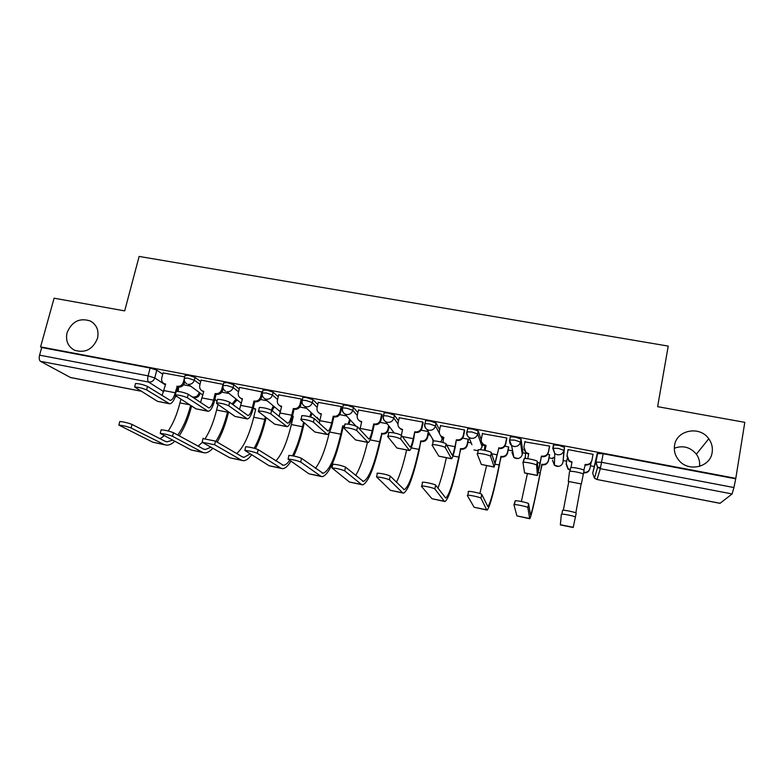 <?xml version="1.0" encoding="UTF-8"?>
<svg xmlns="http://www.w3.org/2000/svg" width="784" height="784" viewBox="0 0 784 784"><rect width="100%" height="100%" fill="white"/><g stroke="black" fill="none" stroke-linecap="round" stroke-linejoin="round"><path stroke-width="1.18" d="M97.51 338.316C92.865 349.448 85.182 353.417 74.451 350.203C67.865 346.45 65.405 340.609 67.071 332.671C71.903 321.371 79.723 317.51 90.532 321.077C96.785 324.86 99.107 330.603 97.51 338.316M712.156 452.397C710.422 467.127 688.675 472.399 679.022 460.492C675.22 456.014 673.73 450.996 674.563 445.42C676.445 430.034 699.779 425.438 708.765 438.766C711.754 442.94 712.881 447.478 712.156 452.397M200.714 381.573L195.02 377.398L188.464 375.291L185.063 375.458M239.218 389.08L233.799 384.738L227.34 382.641L223.773 382.817M278.242 396.733L273.116 392.186L266.756 390.099L262.983 390.265M317.804 404.564L312.992 399.732L306.74 397.664L302.908 397.351L302.791 397.86M357.886 412.629L353.427 407.396L347.283 405.338L343.245 405.014L343.127 405.553M398.507 420.998L394.44 415.157L388.403 413.109L384.15 412.776L384.023 413.364M439.638 429.848L436.041 423.037L430.112 421.008L425.634 420.655L425.496 421.312M481.239 439.746L478.24 431.024L472.429 429.015L467.705 428.642L467.548 429.436M522.82 451.702L521.056 439.128L515.372 437.139L510.384 436.757L510.168 437.825M552.504 460.218L554.396 465.255L554.749 453.593L552.73 448.232L558.365 448.389L563.931 450.359L562.99 462.227L564.5 447.36L558.943 445.381L553.671 444.979L552.74 448.183M674.309 448.242C682.962 445.126 690.312 447.105 696.368 454.181C699.014 457.915 700.063 461.992 699.514 466.402M388.972 427.172L389.922 427.358M428.172 434.689L430.298 435.091M467.911 442.303L471.204 442.931M482.454 445.087L484.404 445.459M508.189 450.016L512.256 450.8M522.605 452.78L525.496 453.328M549.025 457.846L552.818 458.571M563.304 460.58L566.695 461.227M590.46 465.784L593.939 466.451M597.281 467.088L600.554 467.715M140.454 391.079L70.56 377.545L40.454 361.306C39.18 360.277 38.896 358.229 39.582 355.162L41.699 347.518L150.126 368.029L156.771 370.156L162.729 374.213M54.096 298.194L40.582 346.881L735.804 478.358L744.8 422.341L657.619 406.671L668.233 346.097L139.131 256.437L124.685 310.885L54.096 298.194M41.699 347.518L40.582 346.881M732.109 493.949L600.328 468.675L597.055 479.465L594.478 478.22L592.684 473.271L597.212 453.554L595.654 462.08L601.593 462.315L733.932 487.55L732.109 493.949L720.026 503.328L597.036 479.514L720.153 503.308M733.932 487.55L735.804 478.358M592.91 454.985L593.174 454.357L567.988 449.575L567.93 450.241L568.047 449.585M549.506 455.347L549.643 454.749L547.614 454.367M549.515 446.753L549.662 446.106L524.908 441.892M508.679 447.537L508.689 446.929L504.837 446.194M506.778 438.648L506.778 437.972L482.425 433.65M468.411 439.844L468.293 439.216L462.678 438.138M464.647 430.651L464.51 429.955L440.53 425.624M423.115 422.772L422.841 422.057L399.213 417.754M382.161 415.001L381.759 414.266L358.474 410.003M341.785 407.337L341.256 406.582L318.304 402.368M301.967 399.781L301.311 399.017L278.692 394.842M262.571 392.098L239.62 387.423M223.371 384.415L201.086 380.113M553.259 447.164L553.298 445.234M590.92 463.266L591.136 462.678M591.028 463.285L591.009 462.658M593.018 455.004L593.135 454.348M184.701 376.898L163.062 372.9M482.66 444.077L482.101 446.851M553.043 457.405L554.611 458.287M735.343 478.75L603.151 453.74L597.212 453.554M428.211 431.553L421.106 430.191M387.159 423.713L380.122 422.36M346.636 415.971L339.717 414.648M306.671 408.327L299.86 407.033M267.226 400.791L260.562 399.517M228.32 393.362L221.803 392.118M189.924 386.022L183.564 384.807M583.355 474.32C583.943 473.36 572.467 470.831 570.007 471.37L570.723 467.558C573.182 466.99 584.648 469.508 584.06 470.498L581.336 483.953L568.302 481.405L569.498 471.635M583.855 470.175L585.344 464.471C588.813 464.794 591.018 463.334 591.969 460.09L593.027 454.328M591.832 460.649C590.881 463.873 588.676 465.324 585.227 465L584.825 464.932M571.938 462.462L568.978 461.188L566.969 456.092M568.135 449.604L567.057 455.337L569.047 460.649L572.036 461.923L570.987 467.519M581.336 483.953L568.302 481.405M575.476 517.175C576.024 516.48 564.353 513.902 561.873 514.167L562.608 510.247C565.088 509.953 576.75 512.53 576.201 513.255L573.192 527.514L560.354 524.917L561.354 514.343M567.185 458.601L566.244 463.599L568.135 468.675L570.311 469.753M583.698 472.35C587 472.654 589.107 471.262 590.019 468.166L591.028 462.658M589.891 468.695C588.98 471.762 586.873 473.144 583.59 472.83M570.223 470.243L568.086 469.175L566.166 464.304M563.333 510.247L568.802 481.621M575.819 512.903L581.12 484.022M522.987 462.55L524.202 458.562C526.574 458.013 537.628 460.482 537.344 461.502L538.089 471.909L541.45 456.063L540.127 463.638L537.422 475.506L536.609 465.284C536.893 464.295 525.829 461.825 523.467 462.344L522.967 462.648L524.604 473.007L537.373 475.496M541.45 456.063L541.862 456.141C545.282 456.455 547.477 455.004 548.437 451.79L548.437 452.358C547.477 455.573 545.301 457.013 541.891 456.7L541.479 456.621M549.643 446.096L548.437 452.358M528.651 454.161L526.074 453.083L523.888 449.154M524.996 441.431L523.888 447.115L526.005 452.525L528.749 453.632L527.769 458.709M549.535 446.076L548.437 451.79M477.917 450.055L478.397 449.712C480.661 449.183 491.352 451.604 491.343 452.642L494.841 463.501L498.761 448.438L494.175 467.068L490.598 456.386C490.588 455.377 479.906 452.956 477.632 453.456L477.162 453.789L481.356 464.461L494.087 467.058M498.604 447.86L499.016 447.938C502.387 448.242 504.563 446.802 505.543 443.617L505.67 444.205C504.7 447.39 502.534 448.82 499.173 448.517L498.761 448.438M506.846 438.285L505.67 444.205M485.982 445.988L483.757 445.067L481.641 442.107M482.483 433.366L481.337 439.001C480.984 441.255 481.729 443.087 483.552 444.489L486.09 445.459L485.09 450.428M506.66 437.952L505.543 443.617M527.857 507.62C528.083 506.885 516.842 504.377 514.461 504.631L513.961 504.827L516.911 515.911L529.651 518.489L527.857 507.62L528.602 503.73L530.543 515.176C532.071 512.05 535.276 497.967 540.137 472.938L542.195 464.344C545.468 464.647 547.555 463.266 548.477 460.188L549.515 454.73M513.971 504.759L515.215 500.741C517.597 500.466 528.837 502.975 528.602 503.73M541.803 464.265L540.166 473.418C534.953 500.261 531.513 515.362 529.866 518.743L529.651 518.489M549.613 454.749L548.477 460.708C547.565 463.775 545.478 465.157 542.224 464.853L541.822 464.775M525.613 452.701L525.27 458.503M525.172 458.503L525.025 457.621M529.71 518.714L516.911 515.911M521.38 501.505L527.416 473.556M480.984 498.212C480.925 497.438 470.057 494.988 467.774 495.243L467.303 495.468L474.114 507.248L486.668 509.796L480.984 498.212L481.758 494.361L487.834 506.552C490.343 503.651 494.116 489.794 499.173 464.971L501.28 456.445C504.494 456.749 506.572 455.377 507.503 452.329L508.581 446.909M468.087 491.627L468.558 491.392C470.841 491.117 481.699 493.567 481.758 494.361M500.888 456.376L499.32 465.48C493.9 492.087 489.853 506.954 487.158 510.09L486.668 509.796M508.747 447.194L507.63 452.868C506.699 455.906 504.631 457.278 501.417 456.974L501.025 456.896M484.835 445.655L484.483 450.3M486.844 510.031L474.114 507.248M479.867 493.489L486.599 465.598M432.837 441.372L433.278 440.99C435.453 440.49 445.792 442.852 446.057 443.92L452.211 455.22C452.927 454.7 453.838 451.858 454.945 446.684L456.376 439.765L455.23 447.262C453.74 454.22 452.515 458.062 451.555 458.767L445.283 447.635C445.018 446.596 434.669 444.224 432.494 444.704L432.053 445.077L438.824 456.17L451.417 458.738M456.376 439.765L456.778 439.844C460.11 440.147 462.266 438.717 463.256 435.551L463.511 436.169C462.531 439.314 460.375 440.745 457.062 440.441L456.66 440.363M464.696 430.406L463.511 436.169M440.569 425.418L439.393 431.004C439.03 433.317 439.795 435.159 441.686 436.541L443.636 437.325L443.93 437.893L442.009 437.149L440.089 434.914M443.636 437.325L442.97 442.519M464.402 429.936L463.256 435.551M388.433 432.817L388.825 432.405C393.823 432.592 398.037 433.572 401.457 435.326L410.199 447.056C411.1 446.576 412.129 443.773 413.276 438.658L414.746 431.788L413.687 439.256C412.139 446.155 410.757 449.928 409.542 450.575L400.663 439.011C397.233 437.276 393.019 436.296 388.021 436.09L387.629 436.492L396.9 447.997L409.356 450.535M414.746 431.788L415.138 431.866C418.421 432.16 420.567 430.749 421.567 427.613L421.949 428.24C420.949 431.367 418.813 432.778 415.54 432.484L415.148 432.405M423.154 422.586L421.949 428.24M402.466 429.975L399.134 427.603M399.252 417.578L398.047 423.125C397.664 425.487 398.439 427.339 400.389 428.691L402.584 429.465L401.339 435.208M422.752 422.037L421.567 427.613M344.705 424.399L345.038 423.948C349.831 424.134 353.996 425.114 357.533 426.868L368.784 439.011C369.872 438.57 371.008 435.816 372.194 430.739L373.694 423.928L374.223 424.565L372.733 431.357C371.126 438.187 369.597 441.902 368.127 442.499L356.72 430.514C353.172 428.779 349.007 427.809 344.215 427.594L343.882 428.035L355.573 439.942L367.902 442.46M373.694 423.928L374.086 424.007C377.329 424.291 379.456 422.89 380.465 419.773L380.975 420.43C379.966 423.527 377.839 424.928 374.615 424.644L374.223 424.565M382.2 414.844L380.975 420.43M361.591 422.135L358.719 420.224M358.504 409.856L357.279 415.353C356.877 417.745 357.671 419.607 359.66 420.93L361.708 421.635L359.944 429.514M381.681 414.256L380.465 419.773M434.846 488.951C434.512 488.148 423.997 485.757 421.812 485.992L421.38 486.256L431.935 498.712L444.312 501.211L434.846 488.951L435.639 485.139L445.743 498.056C449.193 495.37 453.534 481.719 458.767 457.121L460.914 448.664C464.089 448.958 466.157 447.586 467.097 444.567L468.195 439.197M422.184 482.444L422.615 482.18C424.81 481.915 435.316 484.306 435.639 485.139M460.522 448.585L459.032 457.64C453.417 484.022 448.762 498.663 445.057 501.564L444.312 501.211M468.46 439.608L467.333 445.126C466.392 448.134 464.334 449.497 461.168 449.203L460.786 449.134M444.587 501.476L431.935 498.712M437.933 488.207C440.735 480.817 443.538 470.665 446.341 457.748M389.432 479.837C385.895 478.328 381.602 477.338 376.555 476.888L390.363 490.294L402.564 492.764L389.432 479.837L390.246 476.064L404.25 489.677C408.611 487.197 413.501 473.761 418.921 449.369L421.096 440.98C424.232 441.265 426.28 439.912 427.231 436.913L428.329 431.739M376.996 473.409L377.378 473.115C382.425 473.536 386.718 474.526 390.246 476.064M420.714 440.902L419.293 449.908C413.491 476.064 408.248 490.49 403.554 493.165L402.564 492.764M428.672 432.327L427.584 437.492C426.633 440.481 424.595 441.833 421.459 441.549L421.086 441.47M402.937 493.038L390.363 490.294M396.42 482.317C399.938 475.241 403.339 464.471 406.631 450.006M344.715 470.87C341.06 469.342 336.806 468.362 331.975 467.93L349.37 481.993L361.395 484.434L344.715 470.87L345.548 467.127L363.345 481.425C368.588 479.151 374.007 465.912 379.603 441.725L381.808 433.405C384.915 433.679 386.943 432.337 387.913 429.358L388.697 425.741M332.504 464.51L332.818 464.177C337.659 464.598 341.902 465.578 345.548 467.127M381.436 433.327L381.916 433.915L380.083 442.284C374.095 468.224 368.284 482.425 362.639 484.884L361.395 484.434M389.158 426.349L388.374 429.955C387.414 432.925 385.385 434.267 382.288 433.983L381.916 433.915M361.865 484.728L349.37 481.993M355.603 475.506C359.817 468.881 363.766 457.836 367.451 442.372M301.624 416.098L301.899 415.618C306.495 415.804 310.621 416.774 314.266 418.538L327.957 431.073C329.221 430.671 330.466 427.956 331.691 422.929L333.229 416.177L333.866 416.833L332.338 423.566C330.691 430.338 329.006 434.003 327.3 434.542L313.433 422.155C309.778 420.42 305.652 419.44 301.056 419.234L300.791 419.705L314.835 432.004L327.036 434.493M333.229 416.177L333.612 416.255C336.806 416.539 338.923 415.138 339.942 412.051L340.57 412.717C339.55 415.794 337.443 417.196 334.258 416.912L333.866 416.833M341.814 407.2L340.57 412.717M321.293 414.403L318.814 412.825M318.333 402.241L317.079 407.69C316.658 410.12 317.461 411.982 319.48 413.276L321.401 413.913L319.206 423.135M341.187 406.573L339.942 412.051M300.684 462.031C296.911 460.502 292.706 459.522 288.071 459.101L308.955 473.81L320.813 476.211L300.684 462.031L301.536 458.317L322.998 473.281C329.113 471.204 335.052 458.17 340.815 434.189L342.686 425.859L344.578 425.986M288.688 455.749L288.933 455.386C293.569 455.788 297.773 456.768 301.536 458.317M342.686 425.859L343.274 426.457L341.403 434.757C335.238 460.482 328.868 474.467 322.293 476.711L320.813 476.211M344.441 426.614L343.274 426.457M348.037 424.095L349.693 419.303M350.262 419.92L348.949 424.232M321.381 476.525L308.955 473.81M315.393 468.322C320.627 461.698 325.291 449.702 329.398 432.327M259.19 407.925L259.396 407.406C263.806 407.602 267.893 408.572 271.646 410.326L287.699 423.252C289.139 422.89 290.492 420.214 291.756 415.226L293.324 408.533L294.078 409.209L292.51 415.883C290.815 422.605 288.992 426.202 287.042 426.692L270.794 413.913C267.04 412.178 262.954 411.208 258.534 410.992L258.338 411.502L274.674 424.173L286.738 426.633M293.324 408.533L293.706 408.611C296.862 408.885 298.949 407.494 299.988 404.436L300.723 405.122C299.694 408.17 297.597 409.562 294.451 409.277L294.078 409.209M301.987 399.664L300.723 405.122M281.544 406.778L279.418 405.455M278.722 394.724L277.438 400.134C277.007 402.584 277.81 404.446 279.849 405.72L281.662 406.298L279.084 416.402M301.252 398.997L299.988 404.436M257.319 453.328C253.438 451.79 249.273 450.82 244.824 450.408L269.108 465.745L280.799 468.117L257.319 453.328L258.191 449.653L283.22 465.245C285.151 465.275 287.258 463.726 289.541 460.62M245.539 447.125L245.706 446.723C250.155 447.115 254.32 448.095 258.191 449.653M292.452 416.137L293.275 416.324L291.354 424.565L302.536 426.741L303.604 422.164M309.709 416.784L311.268 412.668M311.934 413.305L310.66 417.059M304.29 422.772L303.232 427.339C300.595 438.628 297.43 448.183 293.726 456.014M293.177 416.765L292.383 416.441M290.776 461.462C287.787 466.264 285.023 468.665 282.514 468.656L280.799 468.117M281.456 468.44L269.108 465.745M275.752 460.963C281.77 454.749 286.964 442.627 291.354 424.565M292.51 455.778C296.421 448.262 299.762 438.579 302.536 426.741M217.364 399.86L217.501 399.321C221.754 399.507 225.802 400.487 229.653 402.241L247.999 415.54C249.616 415.216 251.066 412.58 252.37 407.631L253.967 400.996L254.829 401.682L253.242 408.307C251.488 414.971 249.528 418.519 247.352 418.96L228.781 405.789C224.93 404.054 220.872 403.084 216.629 402.878L216.511 403.417L235.063 416.451L247.009 418.891M253.967 400.996L254.339 401.065C257.456 401.339 259.533 399.958 260.582 396.929L261.425 397.625C260.386 400.653 258.308 402.035 255.202 401.761L254.829 401.682M262.17 394.538L261.425 397.625M242.354 399.252L240.521 398.125M239.649 387.316L238.336 392.686C237.885 395.146 238.699 397.008 240.757 398.262L242.462 398.791L239.541 409.503M261.876 391.53L260.582 396.929M214.61 444.763L202.135 442.254L229.81 457.787L241.335 460.12L214.61 444.763L215.502 441.118L242.148 456.758L243.991 457.327L249.969 454.034M203.017 438.609L215.502 441.118M253.301 408.052L255.692 409.072L253.732 417.255L264.776 419.401L265.355 416.951M271.323 410.11L273.381 405.945M274.155 406.592L272.136 410.728M266.148 417.568L265.57 420.008C262.846 431.337 259.475 440.873 255.457 448.615M255.594 409.493L253.81 408.415M251.507 454.985C248.577 458.885 245.833 460.796 243.275 460.708L241.335 460.12M242.089 460.473L229.81 457.787M236.66 453.544C243.412 447.791 249.096 435.688 253.732 417.255M254.134 448.232C258.377 440.824 261.915 431.21 264.776 419.401M176.086 391.873L176.224 391.353C180.31 391.539 184.328 392.519 188.278 394.274L208.858 407.925C210.631 407.641 212.19 405.054 213.522 400.144L215.149 393.558L216.119 394.264L214.502 400.84C212.699 407.445 210.612 410.934 208.211 411.326L187.386 397.792C183.436 396.057 179.418 395.087 175.322 394.881L175.302 395.459L196 408.836L207.829 411.247M215.149 393.558L215.522 393.627C218.589 393.901 220.657 392.529 221.715 389.521L222.666 390.236C221.617 393.235 219.559 394.607 216.492 394.342L216.119 394.264M223.146 388.286L222.666 390.236M203.693 391.824L202.125 390.863M201.106 380.015L199.773 385.336C199.312 387.815 200.116 389.668 202.194 390.893L203.801 391.383L200.547 402.525M223.028 384.17L221.715 389.521M172.539 436.316C168.452 434.767 164.356 433.797 160.24 433.405L191.051 449.947L202.419 452.25L172.539 436.316L173.45 432.699L203.242 448.909L205.3 449.516L210.935 447.194M161.053 430.181L161.151 429.789C165.277 430.161 169.373 431.131 173.45 432.699M214.924 399.115L216.972 401.398M205.339 438.383C209.936 431.131 213.689 421.674 216.609 410.032L217.981 404.456M215.904 441.343C220.618 434.022 224.489 424.291 227.507 412.159L227.713 411.286M232.044 403.995L236.004 399.203M236.876 399.86L232.926 404.642M228.614 411.914L228.399 412.776C225.478 424.595 221.745 434.375 217.207 442.117M212.807 448.242C209.906 451.466 207.162 453.015 204.575 452.878L202.419 452.25M203.262 452.613L191.051 449.947M198.107 446.116L202.37 442.382M175.645 395.675C173.823 400.928 171.804 403.633 169.609 403.799L146.598 389.913C142.551 388.178 138.562 387.208 134.623 386.992L157.486 401.33L169.187 403.721M135.397 383.993L135.524 383.503C139.474 383.69 143.462 384.67 147.5 386.414L170.246 400.428C172.186 400.173 173.832 397.625 175.204 392.755L177.223 386.296C180.261 386.561 182.309 385.199 183.378 382.21L184.436 382.945C183.368 385.924 181.329 387.286 178.301 387.022L176.831 391.324M176.861 386.228L177.939 386.953M184.75 381.69L184.436 382.945M165.561 384.493L164.297 383.729M163.092 372.802L161.739 378.084C161.259 380.573 162.053 382.425 164.14 383.621L165.669 384.082L162.102 395.528M184.299 378.554L183.378 382.21M131.095 427.995C126.91 426.447 122.833 425.477 118.874 425.095L152.821 442.205L164.042 444.479L131.095 427.995L132.026 424.418L164.875 441.167L167.139 441.813L172.411 440.206M119.707 421.88L119.805 421.508C123.774 421.88 127.851 422.85 132.026 424.418M192.668 397.223L193.099 396.998C196.01 397.253 197.97 395.949 198.979 393.088L199.136 392.461M192.746 396.929L193.658 397.89M200.106 393.137L199.949 393.754C198.94 396.616 196.98 397.919 194.079 397.655L193.726 397.596M178.713 387.08L178.174 391.422M168.168 430.994C173.058 423.84 176.988 414.481 179.967 402.907L180.928 399.095M191.619 406.004C188.464 418.274 184.328 428.221 179.232 435.845M174.636 441.363C171.755 444.067 169.021 445.332 166.404 445.145L164.042 444.479M164.954 444.851L152.821 442.205M160.063 438.717L164.072 435.845M177.723 435.022C183.044 427.897 187.347 418.009 190.63 405.367M184.358 378.231L187.758 378.084L194.324 380.181L200.028 384.317M195.02 377.398L194.324 380.181C193.246 383.2 191.178 384.572 188.111 384.307L202.88 395.077M223.077 385.62L226.654 385.454L233.113 387.551L238.542 391.833M233.799 384.738L233.113 387.551C232.054 390.589 229.967 391.971 226.86 391.706L241.374 403.28M262.326 393.107L266.08 392.941L272.45 395.018L277.585 399.507M273.116 392.186L272.45 395.018C271.391 398.076 269.294 399.477 266.148 399.203L264.727 398.693L280.358 411.796M302.124 400.702L302.242 400.203L306.074 400.526L312.336 402.594L317.157 407.366M312.992 399.732L312.336 402.594C311.297 405.681 309.18 407.082 305.985 406.798L304.457 406.249L319.392 420.332L317.128 417.353M342.471 408.415L342.598 407.886L346.626 408.219L352.78 410.267L357.259 415.442M353.427 407.396L352.78 410.267C351.751 413.384 349.625 414.795 346.391 414.511L344.744 413.893C342.735 412.57 341.942 410.698 342.353 408.288M383.386 416.255L383.513 415.677L387.766 416.03L393.813 418.058L397.939 423.879M394.44 415.157L393.813 418.058C392.794 421.204 390.648 422.625 387.365 422.331L385.591 421.645C383.621 420.293 382.837 418.431 383.229 416.049M424.879 424.232L425.016 423.585L429.495 423.938L435.424 425.957L439.452 433.434M436.041 423.037L435.424 425.957C434.414 429.122 432.258 430.563 428.926 430.259L427.006 429.495C425.085 428.113 424.32 426.261 424.693 423.928M471.929 444.724L468.999 437.433C467.146 436.031 466.392 434.189 466.754 431.906L471.831 431.974L477.642 433.973L482.131 446.713L480.308 449.702M478.24 431.024L477.642 433.973C476.652 437.168 474.467 438.609 471.096 438.305L468.999 437.433C467.205 435.924 466.578 433.983 467.097 431.602L467.705 428.642M513.079 453.123L511.932 452.437L513.951 457.562L511.58 445.469L509.433 440.01L514.784 440.118L520.468 442.107L522.271 454.495M521.056 439.128L520.468 442.107C519.488 445.332 517.293 446.782 513.883 446.468L511.58 445.469C509.884 443.95 509.286 442.039 509.796 439.726L510.384 436.757M564.5 447.36L563.931 450.359C562.961 453.613 560.746 455.073 557.287 454.759L554.749 453.593L553.102 447.978L553.671 444.979M156.771 370.156L154.762 377.947L165.444 384.964M163.709 391.667L148.597 382.053L40.454 361.306M70.188 377.427L140.346 391.01M161.406 395.097L162.249 395.254M592.684 473.271L595.654 462.08L597.575 467.362L594.478 478.22L597.036 479.514M440.647 435.649L442.47 439.295M442.833 437.59L440.833 441.951M522.83 451.623L522.281 454.416C521.37 457.444 519.312 458.807 516.107 458.503L513.951 457.562L518.106 458.513M558.531 466.392L554.396 465.255L556.777 466.343C560.021 466.647 562.089 465.275 562.99 462.227M474.026 449.947L478.191 450.731L474.026 449.947M432.337 438.56L433.18 441.01M393.558 432.141L393.833 432.856M358.709 428.162L360.228 428.26M279.849 410.718L280.378 411.727M603.151 453.74L600.328 468.675L597.575 467.362L596.026 461.864L597.594 453.328M150.126 368.029L148.098 375.85L154.762 377.947C153.684 380.946 151.626 382.308 148.597 382.053C147.578 381.053 147.421 378.986 148.098 375.85L39.582 355.162M175.214 396.92L176.429 396.185M585.344 464.471L585.227 465M571.614 461.845L571.546 462.384M560.335 524.702L573.251 527.318M537.344 461.502L536.609 465.284M541.862 456.141L541.891 456.7M540.098 463.099L537.412 462.589M528.338 453.554L528.406 454.112M537.354 475.378L524.506 472.87M491.343 452.642L490.598 456.386M499.016 447.938L499.173 448.517M497.213 454.838L491.705 453.769M485.688 445.381L485.874 445.969M494.008 466.931L481.356 464.461M542.224 464.853L542.195 464.344M538.265 472.576L540.137 472.938M548.477 460.708L548.477 460.188M501.417 456.974L501.28 456.445M495.321 464.226L499.173 464.971M507.63 452.868L507.503 452.329M446.057 443.92L445.283 447.635M456.778 439.844L457.062 440.441M454.945 446.684L446.684 445.096M451.3 458.601L438.824 456.17M401.457 435.326L400.663 439.011M415.138 431.866L415.54 432.484M413.276 438.658L402.349 436.551M409.199 450.398L396.9 447.997M357.533 426.868L356.72 430.514M374.086 424.007L374.615 424.644M372.194 430.739L360.199 428.417M367.706 442.303L355.573 439.942M461.168 449.203L460.914 448.664M452.985 455.994L458.767 457.121M467.333 445.126L467.097 444.567M421.459 441.549L421.096 440.98M411.257 447.88L418.921 449.369M427.584 437.492L427.231 436.913M382.288 433.983L381.808 433.405M370.126 439.883L379.603 441.725M388.374 429.955L387.913 429.358M314.266 418.538L313.433 422.155M333.612 416.255L334.258 416.912M331.691 422.929L319.862 420.645M326.791 434.326L314.835 432.004M343.647 426.525L343.059 425.928M329.564 431.994L340.815 434.189M349.684 422.517L349.115 421.91M271.646 410.326L270.794 413.913M293.706 408.611L294.451 409.277M291.756 415.226L280.084 412.982M286.454 426.467L274.674 424.173M311.503 415.187L310.827 414.56M229.653 402.241L228.781 405.789M254.339 401.065L255.202 401.761M252.37 407.631L240.855 405.416M246.686 418.715L235.063 416.451M273.832 407.954L273.057 407.308M188.278 394.274L187.386 397.792M215.522 393.627L216.492 394.342M213.522 400.144L202.164 397.958M207.466 411.071L196 408.836M216.609 410.032L227.507 412.159M236.65 400.81L235.778 400.144M147.5 386.414L146.598 389.913M177.223 386.296L178.301 387.022M175.204 392.755L164.003 390.599M168.785 403.535L157.486 401.33M194.079 397.655L193.099 396.998M179.967 402.907L189.797 404.818M199.949 393.754L198.979 393.088M425.634 420.655L425.016 423.585C424.477 426.026 425.134 427.995 427.006 429.495L433.748 440.941M384.15 412.776L383.513 415.677C382.964 418.176 383.65 420.165 385.591 421.645L394.156 432.925M343.245 405.014L342.598 407.886C342.03 410.424 342.745 412.423 344.744 413.893L355.818 425.986M302.908 397.351L302.242 400.203C301.664 402.78 302.399 404.789 304.457 406.249M263.12 389.805L262.444 392.637C261.856 395.234 262.611 397.253 264.727 398.693M223.881 382.357L223.195 385.16C222.587 387.786 223.371 389.815 225.527 391.245M185.181 375.007L184.475 377.8C183.858 380.436 184.661 382.465 186.866 383.886M358.768 428.221L360.219 428.319M161.514 395.156L162.229 395.293M175.136 397.125L176.606 396.302M708.765 438.766L696.368 454.181M90.532 321.077L93.355 323.018M570.007 471.37L570.723 467.558M569.047 460.649L568.978 461.188M561.873 514.167L562.608 510.247M568.086 469.175L568.135 468.675M523.467 462.344L524.202 458.562M526.005 452.525L526.074 453.083M477.632 453.456L478.397 449.712M483.552 444.489L483.757 445.067M514.461 504.631L515.215 500.741M467.774 495.243L468.558 491.392M432.494 444.704L433.278 440.99M441.686 436.541L442.009 437.149M388.021 436.09L388.825 432.405M400.389 428.691L400.84 429.318M344.215 427.594L345.038 423.948M359.66 420.93L360.228 421.576M421.812 485.992L422.615 482.18M376.555 476.888L377.378 473.115M403.672 489.559L404.25 489.677M331.975 467.93L332.818 464.177M362.62 481.278L363.345 481.425M301.056 419.234L301.899 415.618M319.48 413.276L320.166 413.942M288.071 459.101L288.933 455.386M322.146 473.105L322.998 473.281M258.534 410.992L259.396 407.406M279.849 405.72L280.643 406.396M244.824 450.408L245.706 446.723M282.24 465.049L283.22 465.245M216.629 402.878L217.501 399.321M240.757 398.262L241.658 398.958M202.213 441.843L203.115 438.197M254.888 409.199L254.055 408.562M242.883 457.111L243.991 457.327M175.322 394.881L176.224 391.353M202.194 390.893L203.193 391.608M160.24 433.405L161.151 429.789M204.065 449.271L205.3 449.516M134.623 386.992L135.524 383.503M164.14 383.621L165.248 384.356M118.874 425.095L119.805 421.508M165.777 441.539L167.139 441.813"/></g></svg>

